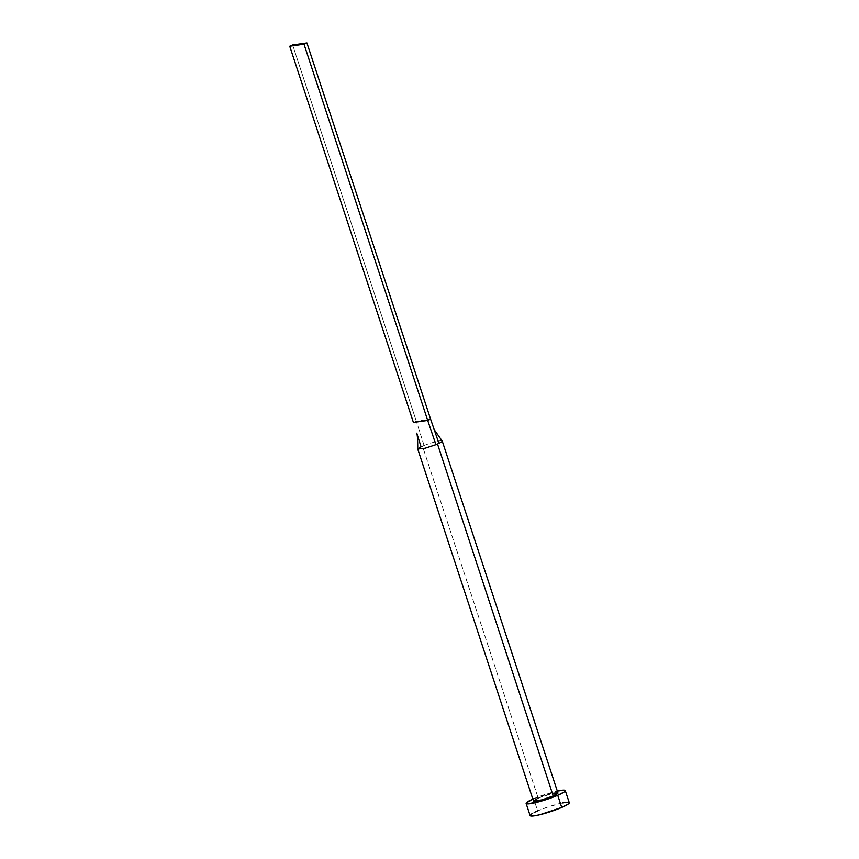 <?xml version="1.0" encoding="UTF-8"?>
<svg xmlns="http://www.w3.org/2000/svg" width="859" height="859" viewBox="0 0 859 859"><rect width="100%" height="100%" fill="white"/><g stroke="black" fill="none" stroke-linecap="round" stroke-linejoin="round"><path stroke-width="0.64" stroke-dasharray="4.29 3.22" d="M557.942 792.997A12.874 1.632 -18.2 0 0 550.855 793.802A12.874 1.632 -18.2 0 0 538.185 798.097L422.478 446.154A12.874 1.632 -18.2 0 0 421.06 446.787A12.874 1.632 161.8 0 1 422.478 446.154L538.185 798.097A12.874 1.632 -18.2 0 0 533.471 801.05L533.557 800.738M569.27 802.725A20.605 2.62 -18.2 0 0 557.931 804.003A20.605 2.62 -18.2 0 0 537.659 810.875L533.675 798.741L532.838 799.106A20.605 2.62 161.8 0 1 533.675 798.741L537.659 810.875A20.605 2.62 -18.2 0 0 530.121 815.599M533.675 798.741A20.605 2.62 161.8 0 1 557.308 791.064L533.675 798.741M538.185 798.097L553.722 793.136M534.878 812.142L532.666 813.301M531.098 814.3L530.153 815.674M569.141 803.219L569.238 802.65M568.583 802.327L567.208 802.274M562.516 802.94L548.278 806.869L537.659 810.875M442.063 440.892A12.874 1.632 -18.2 0 0 424.078 445.488A12.874 1.632 -18.2 0 0 422.478 446.154A12.874 1.632 161.8 0 1 424.078 445.488A12.874 1.632 161.8 0 1 442.192 440.989M424.078 445.488L416.314 421.2L430.606 419.171L416.314 421.2L424.078 445.488M413.415 422.456L416.314 421.2L292.629 44.979L416.314 421.2L413.415 422.456M416.776 433.161L421.06 446.787L417.753 449.032"/><path stroke-width="1.29" d="M435.921 444.672L424.797 448.312L417.764 448.935L421.06 446.787L416.776 433.161C417.195 434.525 417.71 437.027 417.753 449.032L425.13 448.237L435.921 444.672A12.874 1.632 -18.2 0 0 437.51 444.006A12.874 1.632 161.8 0 1 435.921 444.672L427.707 420.416L435.921 444.672M553.722 793.136L557.921 792.954L553.228 795.949L437.51 444.006L553.228 795.949L541.846 799.901L533.493 801.093A12.874 1.632 -18.2 0 0 540.558 800.244A12.874 1.632 -18.2 0 0 553.228 795.949A12.874 1.632 -18.2 0 0 557.942 792.997L442.235 441.054A12.874 1.632 161.8 0 1 438.928 443.373A12.874 1.632 161.8 0 1 437.51 444.006A12.874 1.632 -18.2 0 0 438.928 443.373A12.874 1.632 -18.2 0 0 442.149 441.365M526.127 803.466L530.121 815.599A20.605 2.62 -18.2 0 0 541.46 814.321A20.605 2.62 -18.2 0 0 561.732 807.449L557.738 795.316A20.605 2.62 161.8 0 1 537.476 802.177A20.605 2.62 161.8 0 1 526.127 803.466A20.605 2.62 161.8 0 1 532.838 799.106M530.153 815.674L534.234 815.846L540.021 814.676L561.732 807.449A20.605 2.62 -18.2 0 0 569.27 802.725L565.286 790.591A20.605 2.62 161.8 0 1 557.738 795.316L561.732 807.449L568.293 804.024L569.141 803.219L568.583 802.327M533.675 798.741L526.266 802.961L526.814 803.852L528.199 803.917L547.119 799.31L557.738 795.316L564.299 791.891L565.254 790.516L564.599 790.194L557.308 791.064A20.605 2.62 161.8 0 1 565.286 790.591M417.764 449.107L533.471 801.05L538.185 798.097M537.659 810.875L534.878 812.142M532.666 813.301L531.098 814.3M567.208 802.274L562.516 802.94M434.224 429.693L442.192 440.989A12.874 1.632 161.8 0 1 442.235 441.054M430.606 419.171L438.928 443.373L430.606 419.171L427.707 420.416L413.415 422.456L289.73 46.236L304.022 44.206L427.707 420.416L413.415 422.456L289.73 46.236L304.022 44.206L306.921 42.95L430.606 419.171L427.707 420.416L304.022 44.206L306.921 42.95L292.629 44.979L289.73 46.236L292.629 44.979L306.921 42.95L430.606 419.171"/></g></svg>
